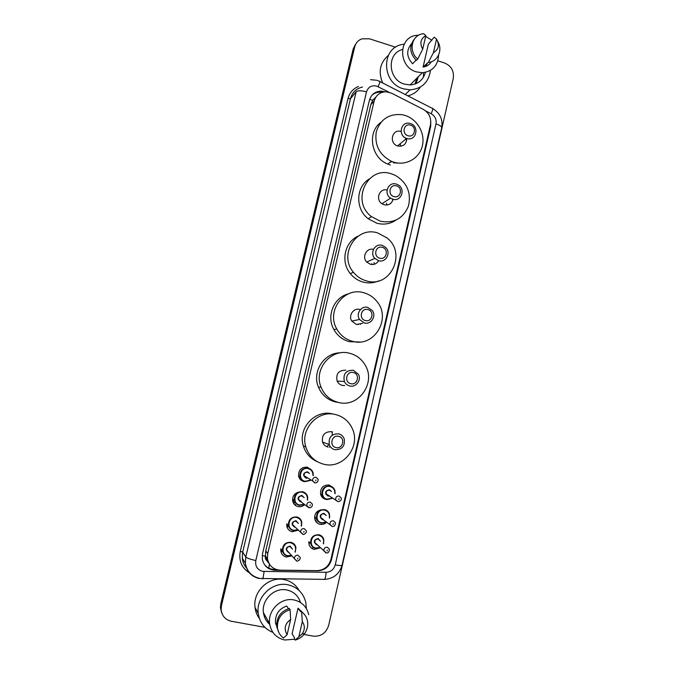 <?xml version="1.0" encoding="UTF-8"?>
<svg xmlns="http://www.w3.org/2000/svg" width="674" height="674" viewBox="0 0 674 674"><rect width="100%" height="100%" fill="white"/><g stroke="black" fill="none" stroke-linecap="round" stroke-linejoin="round"><path stroke-width="1.01" d="M326.545 499.459L325.845 499.35C323.25 498.701 321.515 497.075 320.656 494.48C320.083 488.102 322.922 484.935 329.156 484.985L333.436 487.934M317.176 519.999L315.061 520.033M326.612 522.316C324.716 524.086 322.543 524.751 320.074 524.321C317.395 523.656 315.643 521.971 314.817 519.266C314.168 514.077 316.35 510.917 321.363 509.763M320.386 547.777L314.286 549.411C311.523 548.729 309.745 546.985 308.953 544.179M303.949 481.548C301.211 480.84 299.441 479.113 298.633 476.358C298.27 470.081 301.16 467.015 307.31 467.141L311.708 470.25M312.525 472.078L312.643 472.525M295.482 502.804L293.232 502.694M304.715 504.582C302.803 506.359 300.596 507.033 298.102 506.587C295.279 505.862 293.485 504.076 292.727 501.203C292.213 496.452 294.235 493.402 298.776 492.062M298.346 530.168L292.23 531.744C289.331 531.011 287.52 529.166 286.795 526.2M282.735 551.812L280.864 551.433M291.859 555.865L286.332 557.027C283.35 556.286 281.521 554.382 280.847 551.324M316.982 521.828L316.131 521.887M323.04 497.513L322.526 497.581M294.1 503.368L293.62 503.411M295.625 504.59L294.58 504.649M301.826 480.2L301.211 480.284M391.687 93.231L386.303 91.79C380.043 91.934 375.991 95.026 374.146 101.075L267.721 553.514L267.477 558.813C268.985 565.789 273.24 569.581 280.249 570.17L317.041 570.642C324.152 570.187 328.786 566.438 330.926 559.378L430.475 124.707C431.512 117.992 429.085 112.861 423.196 109.314L391.687 93.231M398.342 163.083L393.262 162.822M391.046 162.291L390.33 162.072M267.14 560.928L265.43 556.227C265.059 558.182 265.632 559.749 267.14 560.928L268.479 562.841M375.738 97.275L372.764 100.241L370.835 104.681L265.75 550.928L265.489 555.983M287.562 527.144L287.006 527.001M385.023 91.807L381.231 91.133C375.132 91.361 371.189 94.427 369.403 100.333L262.523 553.733L262.27 558.872C263.719 565.848 267.949 569.631 274.95 570.229L317.766 570.785C324.809 570.33 329.384 566.623 331.498 559.639L430.678 126.493L430.796 121.219M371.719 95.523C374.095 93.231 376.96 92.094 380.33 92.119L382.225 92.313M416.894 78.125L414.914 84.098L416.894 78.125M417.888 77.139L415.403 83.921M264.747 615.017L263.509 613.239M437.83 60.812L444.461 62.952C451.268 65.9 454.2 71.04 453.273 78.361L328.668 625.337C326.115 633.113 320.95 636.711 313.174 636.13L303.966 634.461M264.958 627.368L231.359 621.26C225.226 619.751 221.813 615.8 221.114 609.414L221.485 605.522L354.701 46.91C355.754 42.959 358.147 40.28 361.862 38.856L369.504 38.806L395.604 47.214M221.476 612.194L220.44 607.67L220.802 603.811L353.142 49.118L356.099 43.507L353.917 48.014L221.139 604.662L353.917 48.014L354.701 46.91M221.822 613.079L220.777 608.538L221.139 604.662L220.777 608.538L221.822 613.079M264.25 614.124L263.483 613.096L264.25 614.124M276.289 569.505L274.394 569.479C270.24 569.336 266.87 567.651 264.309 564.408M415.285 83.964L417.636 77.384M353.142 49.118L355.316 44.627M312.146 548.585L312.719 547.895M430.492 70.366C428.689 82.346 421.873 88.833 410.053 89.836L403.372 88.808C381.686 83.18 380.717 48.115 402.1 44.501L404.24 44.139M382.68 82.986C378.055 71.882 379.951 62.682 388.376 55.378M438.622 55.024C437.94 65.648 432.489 71.545 422.261 72.733L416.372 71.874C398.427 67.13 397.938 37.98 415.723 35.452L418.807 35.132M425.395 72.371C423.137 80.088 418.048 84.275 410.121 84.941L404.459 84.132C387.929 79.818 386.446 53.288 402.496 49.522M437.856 41.62C442.978 50.171 437.696 61.814 428.352 62.421L423.07 67.097L428.378 44.13L434.182 37.163L436.55 39.1C439.718 44.981 438.681 49.497 433.424 52.648L436.55 39.1M431.427 61.722C429.456 64.763 426.667 66.558 423.07 67.097M433.424 52.648L428.352 62.421M416.035 60.138L412.64 63.769C406.506 57.02 406.11 50.365 411.452 43.81M425.665 36.396L431.916 40.305M425.53 64.662L425.783 66.414M423.415 72.666L423.542 77.047M420.298 87.098C417.29 91.672 413.12 94.587 407.787 95.826M422.708 49.177C419.514 43.262 420.568 38.738 425.85 35.604L422.708 49.177L417.745 59.017C408.259 51.746 411.46 35.225 422.59 33.835L423.609 33.7L425.85 35.604M417.745 59.017L416.397 60.449C409.531 53.254 408.941 46.026 414.62 38.755M426.111 66.279L427.038 63.76M425.976 66.33L427.021 63.061M408.048 135.735C401.3 133.966 403.878 122.853 410.491 125.145C417.223 126.923 414.67 138.002 408.048 135.735M406.877 138.49L406.633 138.414C397.483 135.727 400.92 120.654 410.028 123.443L410.331 123.527C419.835 126.038 416.237 141.692 406.877 138.49M400.853 131.422C392.024 128.742 388.687 143.335 397.55 145.913L397.786 145.988C403.347 146.747 406.338 144.278 406.759 138.583M394.029 162.232L391.35 161.263C379.454 154.927 374.424 145.129 376.261 131.86C380.363 119.29 388.932 113.561 401.957 114.664L404.889 115.364C417.198 119.054 425.353 133.208 422.413 145.651C419.649 158.146 406.397 165.972 394.029 162.232M390.406 165.037L387.761 164.085C371.054 157.75 366.883 132.306 380.911 122.339M398.477 145.424L398.806 146.216M401.013 146.207L400.145 144.042M405.318 137.833L406.641 140.613M393.987 196.589C387.171 194.904 389.783 183.657 396.464 185.872C403.254 187.566 400.676 198.779 393.987 196.589M392.841 199.226L390.558 198.148C383.27 193.623 388.35 181.331 396.337 184.086L398.149 184.87C405.933 189.006 401.148 202.015 392.841 199.226M387.061 190.009C379.454 187.97 375.132 199.538 381.947 203.742L384.163 204.786C388.729 205.578 391.704 203.75 393.085 199.293M380.355 221.215L371.551 216.674C350.531 201.374 367.364 165.408 391.341 173.799L395.259 175.324C407.054 182.494 411.452 192.756 408.452 206.101C403.136 218.603 393.768 223.65 380.355 221.215M395.849 220.204C390.077 223.995 383.759 225.006 376.901 223.237L368.206 218.764C355.206 209.05 355.729 187.001 369.099 179.065M392.512 199.437L392.757 200.456M386.539 203.262L386.91 205.031M379.757 258.184C372.882 256.592 375.519 245.201 382.268 247.341C389.117 248.942 386.505 260.29 379.757 258.184M378.636 260.703L374.845 258.378C369.462 252.977 375.089 243.044 382.175 245.378L385.595 247.35C391.451 252.539 385.983 263.087 378.636 260.703C376.707 263.82 373.952 265.008 370.371 264.275L366.698 262.026C361.609 256.937 366.681 247.484 373.472 249.363M366.513 280.906C361.289 279.466 356.925 276.584 353.429 272.262C338.222 254.806 356.31 225.79 377.634 232.926L386.994 237.905C407.003 253.281 390.473 288.455 366.513 280.906M378.552 280.94C373.623 283.063 368.518 283.459 363.235 282.12C358.071 280.696 353.766 277.857 350.312 273.602C340.412 261.857 344.599 242.042 358.138 236.136M374.121 262.658L374.121 264.292M371.804 263.66L371.812 264.52M365.35 320.538C358.408 319.038 361.079 307.504 367.894 309.56C374.811 311.076 372.166 322.568 365.35 320.538M364.255 322.947L359.52 319.451C355.577 313.739 361.374 305.406 367.836 307.428L372.309 310.554C376.648 316.165 370.936 324.994 364.255 322.947M359.891 309.467C353.631 307.521 348.011 315.584 351.828 321.102L356.411 324.48L362.595 323.267M352.51 341.305C345.652 339.443 340.421 335.357 336.815 329.038C325.896 310.958 344.229 286.576 363.766 292.752C368.99 294.184 373.337 297.032 376.791 301.303C391.813 318.44 374.213 347.809 352.51 341.305M359.461 341.996L349.402 341.693C342.636 339.856 337.472 335.829 333.908 329.594C326.064 316.182 333.891 297.209 348.542 293.813M360.649 323.646L360.472 324.354M358.349 324.101L358.189 324.708M350.766 383.674C343.757 382.259 346.461 370.59 353.336 372.553C360.32 373.977 357.65 385.604 350.766 383.674M349.696 385.949C347.262 385.301 345.492 383.826 344.38 381.509C342.881 373.986 345.863 370.228 353.319 370.237L358.45 374.331C361.694 380.069 355.923 387.744 349.696 385.949M345.813 370.211C338.584 370.203 335.703 373.834 337.152 381.105C338.23 383.338 339.94 384.77 342.291 385.393L344.667 385.579M338.348 402.42C330.209 400.263 324.464 395.217 321.094 387.289C313.166 369.217 331.389 347.835 349.739 353.294C356.377 355.063 361.491 358.947 365.072 364.929C376.412 382.672 358.501 408.115 338.348 402.42M338.668 402.496L335.416 401.965C327.387 399.834 321.717 394.854 318.398 387.036C311.742 371.593 324.287 352.46 340.614 352.822M336.006 447.587C328.92 446.272 331.659 434.452 338.601 436.331C345.652 437.662 342.948 449.44 336.006 447.587M334.953 449.743C332.189 449.019 330.302 447.3 329.283 444.562C328.423 437.333 331.541 433.761 338.626 433.837C341.255 434.519 343.1 436.137 344.161 438.698C345.282 446.036 342.215 449.718 334.953 449.743M332.568 431.983L331.566 431.68C324.7 431.604 321.683 435.059 322.517 442.043C323.495 444.688 325.323 446.356 328.002 447.047M324.009 464.285C314.876 461.909 308.81 456.138 305.819 446.955C299.964 429.094 317.985 409.666 335.534 414.552C343.31 416.583 348.905 421.292 352.334 428.681C361.028 446.533 343.091 469.34 324.009 464.285M317.378 461.741C310.335 458.657 305.651 453.366 303.308 445.868C297.537 428.251 315.322 409.101 332.636 413.929M330.142 446.356L329.316 447.224M332.029 431.807L332.299 435.151M329.182 444.233L326.915 446.719M272.919 632.414C264.545 628.977 259.65 622.641 258.243 613.399C255.817 597.08 272.49 581.232 288.009 584.813C297.461 587.071 303.41 592.994 305.844 602.573L306.358 608.546M259.431 618.58C257.005 615.303 255.547 611.588 255.042 607.426C252.674 591.511 268.951 576.076 284.108 579.589C290.721 581.005 295.726 584.636 299.13 590.483M294.555 639.213L284.748 640.005C276.247 638.008 271.209 632.583 269.634 623.745C267.494 610.29 281.201 597.038 294.033 599.953C301.885 601.815 306.788 606.743 308.743 614.73M269.726 624.41C266.188 621.361 264.09 617.443 263.424 612.658C261.377 599.793 274.512 587.147 286.804 589.969C293.696 591.553 298.262 595.732 300.511 602.522M298.026 608.167L300.528 611.663L300.764 610.627L301.623 611.807C304.724 614.056 306.678 617.114 307.47 620.981C308.254 625.548 307.268 629.794 304.538 633.72C302.095 636.997 298.944 639.12 295.094 640.089L294.277 638.767L294.513 637.722L292.095 633.838L298.026 608.167L300.714 610.871M302.323 621.664C304.993 625.539 304.985 629.575 302.297 633.779L298.826 636.854L302.323 621.664L301.623 611.807M298.826 636.854L295.094 640.089M300.764 610.627L304.496 614.503M288.48 608.689L286.703 606.044C278.851 608.849 275.11 614.427 275.489 622.776L277.519 628.337M300.486 610.577L300.233 611.251M287.107 634.731C283.661 628.8 284.832 623.728 290.637 619.507L287.107 634.731L283.51 638.008C280.131 635.574 278.109 632.22 277.461 627.949C277.098 618.656 281.311 612.565 290.09 609.658L289.289 608.479C280.553 611.369 276.365 617.435 276.728 626.677L278.96 632.768M290.637 619.507L290.09 609.658M275.767 624.259L276.593 625.076M298.742 609.178L298.456 608.504M275.742 624.158L276.584 624.983M298.616 608.993L298.38 608.445M268.875 568.174L269.381 564.071M372.764 100.241L369.655 99.423M380.372 93.054L380.97 91.125M265.43 556.227L262.22 555.528M370.835 104.681L374.146 101.075M265.75 550.928L267.721 553.514M388.923 92.178L376.741 86.112C371.618 85.05 368.215 86.963 366.513 91.849L255.808 560.515C255.042 566.152 257.291 569.774 262.548 571.367L326.115 572.31C330.791 572.007 333.832 569.53 335.239 564.879L436.002 123.898C436.685 119.483 435.084 116.097 431.217 113.763L425.665 110.932M259.161 578.536C251.233 576.548 246.633 571.434 245.353 563.194L245.774 556.994L356.15 91.774C357.894 90.417 361.348 90.442 366.513 91.849M262.287 578.848L262.927 578.705L264.124 571.535M249.422 572.866C241.654 567.921 238.604 560.734 240.289 551.298L347.995 98.615L350.488 98.648L242.707 552.132L242.295 558.173C242.707 561.99 244.173 565.292 246.676 568.072M347.995 98.615C349.536 92.768 353.033 88.715 358.475 86.457M362.477 87.056C356.243 88.496 352.249 92.363 350.488 98.648L356.15 91.774M221.485 605.522L220.802 603.811M255.808 560.515C250.332 559.336 246.987 558.165 245.774 556.994L242.707 552.132L240.289 551.298M323.764 579.514L324.657 579.379C325.39 578.258 325.871 575.899 326.115 572.31M335.239 564.879C339.351 565.654 341.625 565.756 342.047 565.2L441.697 127.841C443.037 119.5 440.046 113.08 432.733 108.581M436.002 123.898C439.819 125.17 441.723 126.485 441.697 127.841M431.217 113.763C432.91 109.584 433.18 107.739 432.026 108.228L379.917 81.571M378.148 86.685C379.917 82.481 380.347 80.695 379.445 81.327L377.406 80.501M429.936 127.091L430.678 126.493M330.976 559.15L331.498 559.639M274.394 569.479L274.95 570.229M268.185 561.627L267.57 561.619M417.021 78.007L414.982 84.073M418.335 76.684L416.06 83.66M417.762 77.257L415.344 83.947M264.309 614.241L263.492 613.121M265.741 616.803L263.728 614.418M298.531 475.903L299.964 476.788C300.705 479.349 302.382 480.966 305.002 481.666L310.529 480.394L304.977 481.674C302.399 481.009 300.73 479.382 299.964 476.788C299.618 470.882 302.34 467.983 308.136 468.101C310.604 468.733 312.247 470.292 313.056 472.752L313.267 475.642L313.056 472.752M312.93 475.448C313.022 471.901 311.413 469.618 308.111 468.599C300.267 466.543 297.141 479.863 305.154 481.278L310.192 480.191M306.839 478.161L305.895 478.102C302.424 475.119 302.921 473.013 307.369 471.766L309.509 473.493M308.709 473.038L307.352 472.263C305.019 472.221 303.932 473.392 304.092 475.768L306.08 477.697L307.268 477.689M316.055 477.234L318.128 479.214C318.271 481.674 317.21 482.896 314.943 482.87L312.643 480.916C312.475 478.422 313.612 477.2 316.055 477.234M315.744 480.84L315.971 479.88L315.744 480.84M301.051 480.158L301.64 480.082L301.076 480.183M306.822 467.048L307.117 467.545M314.733 482.938L312.643 480.916L304.092 475.768L306.047 477.714M299.433 505.382C296.787 504.708 295.094 503.023 294.37 500.335C294.15 494.489 296.897 491.624 302.618 491.742C305.17 492.399 306.839 494.008 307.605 496.578L307.597 500.142L307.605 496.578M304.505 504.422L299.45 505.39L304.505 504.422M307.293 499.914C307.807 495.988 306.24 493.435 302.592 492.256C294.715 490.242 291.581 503.621 299.618 504.995L304.201 504.194M300.368 501.801C296.889 498.836 297.377 496.713 301.851 495.441L304.168 497.648M303.544 497.193L301.826 495.954C299.526 495.912 298.43 497.067 298.531 499.417L301.236 501.464M310.284 502.079L312.382 504.135C312.45 506.578 311.38 507.783 309.181 507.749L306.839 505.719C306.721 503.259 307.875 502.046 310.284 502.079M309.956 505.761L310.183 504.801L309.956 505.761M293.502 501.742L292.811 501.557M292.609 500.58L293.856 500.976M292.979 502.079L293.401 502.181M308.953 507.808L300.511 501.422M293.535 530.665C290.806 529.975 289.104 528.239 288.421 525.459L288.43 525.484C288.312 519.679 291.084 516.848 296.737 516.958C299.374 517.624 301.059 519.292 301.784 521.954L301.463 526.192M286.711 523.799L288.421 525.459C289.07 528.189 290.789 529.924 293.578 530.657L298.135 529.966L293.561 530.674M301.185 525.939C302.196 521.668 300.705 518.854 296.712 517.489C288.801 515.509 285.658 528.955 293.721 530.286L297.857 529.713M294.471 527.085C290.974 524.119 291.471 521.988 295.962 520.682L298.388 523.42M297.891 522.973L295.937 521.213C293.662 521.171 292.558 522.316 292.617 524.642L294.614 526.706M304.126 528.585L306.249 530.708C307.445 532.148 303.755 535.274 303.022 534.288L300.655 532.182C300.587 529.747 301.75 528.551 304.126 528.585M303.78 532.342L304.008 531.382L303.78 532.342M287.79 526.167L286.736 525.872M292.162 524.97L292.685 524.709L292.162 524.97M286.838 526.386L287.68 526.613M302.786 534.339L292.617 524.642M287.613 556.067C284.816 555.376 283.088 553.59 282.448 550.717C282.448 544.996 285.237 542.191 290.823 542.3C293.535 542.974 295.237 544.685 295.928 547.448L295.279 552.174L295.928 547.448M280.831 548.83L282.448 550.717C283.046 553.531 284.782 555.317 287.655 556.067L291.64 555.629L287.638 556.075M295.035 551.905C296.484 547.389 295.077 544.365 290.797 542.84C282.861 540.902 279.693 554.416 287.798 555.696L291.395 555.351M288.91 552.528L288.548 552.478C285.035 549.529 285.54 547.389 290.047 546.05L292.499 549.15M292.069 548.678L290.014 546.597C287.764 546.555 286.652 547.692 286.669 549.992L288.48 552.048M297.942 555.224L300.09 557.406C301.278 558.839 297.428 561.973 296.838 560.97L294.437 558.788C294.42 556.379 295.583 555.191 297.942 555.224M297.579 559.066L297.798 558.097L297.579 559.066M280.78 550.835L282.566 551.265M282.457 550.793L280.738 550.329M280.763 549.428L281.665 549.807M296.594 561.012L288.506 552.073M320.521 493.983L322.079 494.986C322.871 497.387 324.514 498.912 327.008 499.56L332.4 498.33L326.983 499.569C324.523 498.954 322.897 497.429 322.079 494.986C321.54 488.97 324.211 485.988 330.091 486.03C332.442 486.62 334.043 488.077 334.894 490.394L335.163 493.68M334.843 493.486C335.003 489.88 333.411 487.563 330.083 486.535C322.307 484.522 319.232 497.8 327.168 499.173L332.088 498.128M328.802 496.064L327.893 496.013C324.455 493.056 324.944 490.95 329.359 489.695L331.507 491.489M330.766 491.043L329.342 490.2C326.974 490.192 325.913 491.397 326.149 493.815L328.095 495.617L329.072 495.643M337.758 501.692L335.719 499.805C335.475 497.269 336.587 496.005 339.064 496.013L341.086 497.867C341.6 498.499 341.667 501.229 338.003 501.633L326.149 493.815L328.053 495.634M339.039 498.693L338.82 499.645L339.039 498.693M325.744 494.227L326.208 493.848L325.744 494.219M329.097 485.457L328.861 484.926M321.515 523.209C318.996 522.586 317.344 521.002 316.561 518.466C316.148 512.518 318.844 509.569 324.649 509.611C327.084 510.218 328.71 511.726 329.527 514.152L329.586 518.003L329.527 514.152M329.291 517.784C329.822 513.849 328.272 511.296 324.641 510.125C316.839 508.154 313.747 521.491 321.709 522.83L326.233 522.021M322.442 519.654C318.996 516.705 319.484 514.591 323.908 513.302L326.216 515.526M325.609 515.079L323.891 513.824C321.557 513.815 320.479 515.003 320.664 517.388L323.183 519.325M332.063 526.495L329.999 524.532C329.805 522.03 330.926 520.783 333.377 520.783L335.425 522.712C335.349 525.501 334.312 526.748 332.316 526.445L322.593 519.275M333.335 523.546L333.116 524.498L333.335 523.546M315.247 518.247L317.075 518.357M314.581 516.907L316.561 518.466C317.311 520.96 318.979 522.544 321.557 523.201L326.519 522.249L321.532 523.218M315.693 548.425C313.098 547.785 311.422 546.151 310.68 543.514C310.394 537.633 313.115 534.709 318.853 534.752C321.363 535.375 323.014 536.942 323.798 539.461L323.562 543.884L323.798 539.461M323.293 543.648C324.261 539.402 322.77 536.622 318.836 535.291C311 533.353 307.9 546.757 315.887 548.046L320.024 547.44M316.628 544.853C313.166 541.921 313.654 539.798 318.103 538.475L320.504 541.163M320.015 540.725L318.086 539.015C315.777 538.998 314.691 540.177 314.825 542.545L316.772 544.491M325.989 552.95L323.891 550.919C323.756 548.442 324.893 547.204 327.303 547.212L329.384 549.209C329.215 551.989 328.171 553.219 326.25 552.907L314.825 542.545M327.252 550.043L327.033 551.003L327.252 550.043M309.231 543.362L308.802 543.252M320.285 547.684L315.727 548.425L320.293 547.684M265.514 556.168L267.477 558.813M380.33 92.119L381.231 91.133M376.614 80.257L370.506 79.658M246.499 567.971C244.173 565.376 242.766 562.116 242.295 558.173L245.353 563.194C246.928 571.552 251.79 576.641 259.928 578.461L324.657 579.379C333.588 578.705 339.384 573.978 342.047 565.2M221.114 609.414L220.44 607.67M422.261 72.733L410.121 84.941M410.053 89.836L405.285 94.545M406.633 138.414L397.55 145.913M391.35 161.263L387.761 164.085M390.558 198.148L381.947 203.742M371.551 216.674L368.206 218.764M374.845 258.378L366.698 262.026M353.429 272.262L350.312 273.602M359.52 319.451L351.828 321.102M336.815 329.038L333.908 329.594M344.38 381.509L337.152 381.105M321.094 387.289L318.398 387.036M329.283 444.562L322.517 442.043M305.819 446.955L303.308 445.868M258.243 613.399L255.042 607.426M269.634 623.745L263.424 612.658M302.297 633.779L304.538 633.72M276.584 624.655L275.489 622.776M277.461 627.949L276.728 626.677M293.788 501.001L292.617 500.622M299.475 505.374C296.771 504.658 295.069 502.981 294.37 500.335L292.575 498.92M301.784 521.954L301.472 526.2M288.068 525.442L286.661 524.962M281.698 549.849L280.755 549.462M335.172 493.68L334.894 490.394M314.606 518.112L315.171 518.264M308.793 541.719L310.68 543.514C311.388 546.1 313.073 547.735 315.744 548.417M308.759 542.435L309.518 542.646"/></g></svg>
